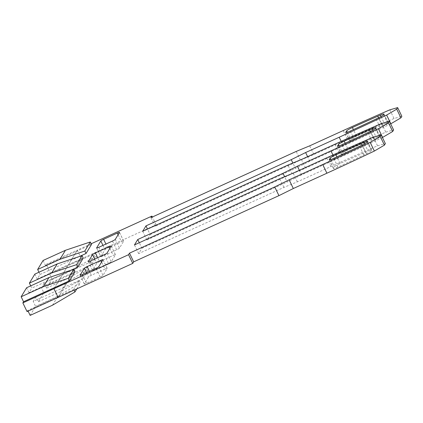 <?xml version="1.0" encoding="UTF-8"?>
<svg xmlns="http://www.w3.org/2000/svg" width="423" height="423" viewBox="0 0 423 423"><rect width="100%" height="100%" fill="white"/><g stroke="black" fill="none" stroke-linecap="round" stroke-linejoin="round"><path stroke-width="0.32" stroke-dasharray="2.12 1.59" d="M389.826 109.837L394.025 118.53L401.85 116.304M390.667 123.865A355.69 42.712 154.2 0 1 343.402 145.93L309.821 161.237L307.616 156.669M309.821 161.237L295.434 168.354L292.864 163.035M142.71 231.281L146.908 239.978L150.176 234.575L147.527 229.086M150.176 234.575L295.434 168.354M146.908 239.978L292.166 173.763L287.968 165.065M301.425 159.492L305.623 168.185L292.166 173.763M381.578 123.474L385.776 132.166A355.69 42.712 154.2 0 0 339.198 152.877L305.623 168.185M385.776 132.166L393.602 129.94M382.424 137.501A355.69 42.712 154.2 0 1 335.153 159.571L301.578 174.879L299.368 170.305M301.578 174.879L287.185 181.996L284.616 176.677M373.335 137.115L377.533 145.808A355.69 42.712 154.2 0 0 330.955 166.519L297.374 181.827L283.918 187.4L138.665 253.615L141.932 248.211L139.283 242.728M141.932 248.211L287.185 181.996M138.665 253.615L134.466 244.922M394.025 118.53A355.69 42.712 154.2 0 0 347.447 139.241L313.866 154.548L300.409 160.121L155.156 226.337L156.092 224.793L81.475 258.807L58.136 297.411L58.839 296.253L27.749 310.424L27.046 311.582M377.533 145.808L385.358 143.582M99.574 261.647L113.258 255.413A2.781 0.333 -25.8 0 1 115.447 254.72A2.781 0.333 -25.8 0 1 115.431 254.794L111.233 261.742A2.781 0.333 -25.8 0 1 108.431 263.392L94.752 269.625A2.781 0.333 -25.8 0 1 92.563 270.318A2.781 0.333 -25.8 0 1 92.579 270.244L96.777 263.296A2.781 0.333 -25.8 0 1 99.574 261.647L97.665 257.692M100.822 256.602A2.781 0.333 -25.8 0 0 100.806 256.682A2.781 0.333 -25.8 0 0 103.001 255.984L116.679 249.75A2.781 0.333 -25.8 0 0 119.476 248.1L123.68 241.152A2.781 0.333 -25.8 0 0 123.696 241.078A2.781 0.333 -25.8 0 0 121.501 241.771L107.823 248.01A2.781 0.333 -25.8 0 0 105.026 249.655L100.822 256.602L96.677 248.021M383.952 114.205L388.155 122.897C388.288 122.427 387.082 122.728 384.544 123.807L381.964 124.933A347.352 41.713 -25.8 0 0 356.6 136.211A5.557 0.666 -25.8 0 0 350.841 139.579L349.948 141.055A5.557 0.666 -25.8 0 0 349.921 141.208A5.557 0.666 -25.8 0 0 354.463 139.743A347.352 41.713 -25.8 0 0 380.298 127.683L382.963 126.419C385.639 125.118 387.251 124.135 387.806 123.468L388.182 122.744L383.984 114.051M367.46 141.483L371.658 150.181C371.796 149.705 370.59 150.006 368.052 151.085L365.472 152.211A347.352 41.713 -25.8 0 0 340.108 163.49A5.557 0.666 -25.8 0 0 334.35 166.858L333.456 168.333A5.557 0.666 -25.8 0 0 333.43 168.486A5.557 0.666 -25.8 0 0 337.972 167.022A347.352 41.713 -25.8 0 0 363.806 154.961L366.471 153.697C369.147 152.396 370.76 151.413 371.315 150.747L371.69 150.022L367.492 141.33M105.01 269.049L91.331 275.288A2.781 0.333 -25.8 0 0 88.534 276.933L84.33 283.886A2.781 0.333 -25.8 0 0 84.314 283.96A2.781 0.333 -25.8 0 0 86.509 283.262L100.188 277.028A2.781 0.333 -25.8 0 0 102.985 275.378L107.188 268.431A2.781 0.333 -25.8 0 0 107.199 268.356A2.781 0.333 -25.8 0 0 105.01 269.049L101.61 262.011M375.709 127.846L379.907 136.539C380.039 136.069 378.839 136.37 376.296 137.443L373.715 138.57A347.352 41.713 -25.8 0 0 348.356 149.848A5.557 0.666 -25.8 0 0 342.598 153.221L341.705 154.696A5.557 0.666 -25.8 0 0 341.673 154.844A5.557 0.666 -25.8 0 0 346.22 153.385A347.352 41.713 -25.8 0 0 372.055 141.324L374.715 140.061C377.39 138.755 379.008 137.776 379.563 137.11L379.939 136.386L375.74 127.688M30.726 285.869L31.794 288.089L28.997 292.721L60.082 278.551L54.641 287.555L77.277 250.115L81.475 258.807L50.385 272.978L49.687 274.136L80.777 259.965L81.475 258.807L77.277 250.115L46.186 264.285L50.385 272.978M91.167 243.78L77.277 250.115L62.884 273.919L31.794 288.089M156.092 224.793L152.333 217.015M155.156 226.337L150.958 217.644M300.409 160.121L296.211 151.429M313.866 154.548L309.668 145.85M297.374 181.827L293.176 173.129M283.918 187.4L279.719 178.707M35.992 296.782L33.195 301.414L64.285 287.243L67.083 282.612L35.992 296.782L38.393 301.752L43.839 292.748L41.438 287.777L44.241 283.146L75.331 268.97L72.529 273.607L41.438 287.777M75.008 271.746L60.082 278.551L62.884 273.919L71.143 270.149M80.777 259.965L75.331 268.97L90.252 262.17L95.698 253.16L80.777 259.965M72.529 273.607L67.083 282.612L82.004 275.807L87.45 266.802L72.529 273.607M73.761 289.448L79.207 280.438L64.285 287.243L58.839 296.253L73.761 289.448L74.094 290.136M43.088 260.473L45.488 265.443L46.186 264.285M34.839 274.115L37.24 279.08L40.042 274.448L38.969 272.232M28.997 292.721L26.596 287.751M28.082 311.111L27.749 310.424M30.149 315.394L35.59 306.384L33.195 301.414M44.241 283.146L46.641 288.111L52.087 279.106L74.432 268.917L96.899 255.645L91.453 264.655L90.252 262.17M49.687 274.136L52.087 279.106M37.24 279.08L83.252 258.109M40.042 274.448L79.392 256.512M45.488 265.443L91.5 244.468M38.393 301.752L60.743 291.563L83.204 278.292L82.004 275.807M87.45 266.802L88.65 269.287L66.189 282.559L43.839 292.748M83.204 278.292L88.65 269.287M60.743 291.563L66.189 282.559M46.641 288.111L68.986 277.927L91.453 264.655M95.698 253.16L96.899 255.645M68.986 277.927L74.432 268.917M79.207 280.438L80.407 282.924L57.94 296.195L35.59 306.384M52.494 305.205L57.94 296.195M76.79 288.904L80.407 282.924M341.197 141.367L343.402 145.93M339.198 152.877L335 144.185M332.949 155.008L335.153 159.571M367.851 132.626L372.055 141.324M346.22 153.385L342.017 144.687M374.715 140.061L370.516 131.363M375.365 128.412L379.563 137.11M372.795 130.194L376.296 137.443M373.715 138.57L370.289 131.474M345.163 143.238L348.356 149.848M339.061 145.898L342.598 153.221M341.705 154.696L337.612 146.221M109.858 248.375L113.258 255.413M115.431 254.794L111.233 246.096M94.72 259.029L96.777 263.296M92.579 270.244L88.433 261.657M90.554 260.933L94.752 269.625M108.431 263.392L104.232 254.694M107.035 253.044L111.233 261.742M102.963 245.393L105.026 249.655M98.802 247.291L103.001 255.984M116.679 249.75L112.481 241.057M115.278 239.407L119.476 248.1M123.68 241.152L119.482 232.46M118.102 234.733L121.501 241.771M107.823 248.01L105.909 244.05M381.964 124.933L378.532 117.832M381.044 116.558L384.544 123.807M356.6 136.211L353.411 129.597M347.309 132.256L350.841 139.579M349.948 141.055L345.855 132.579M354.463 139.743L350.265 131.051M376.1 118.99L380.298 127.683M382.963 126.419L378.765 117.726M383.608 114.776L387.806 123.468M337.972 167.022L333.773 158.329M333.456 168.333L329.364 159.857M359.608 146.268L363.806 154.961M366.471 153.697L362.273 145.004M367.116 142.054L371.315 150.747M364.552 143.836L368.052 151.085M365.472 152.211L362.04 145.11M340.108 163.49L336.914 156.875M330.812 159.534L334.35 166.858M107.188 268.431L102.985 259.738M91.331 275.288L89.417 271.328M86.472 272.671L88.534 276.933M84.33 283.886L80.185 275.299M82.311 274.569L86.509 283.262M100.188 277.028L95.989 268.335M98.786 266.686L102.985 275.378M347.447 139.241L343.249 130.543M330.955 166.519L326.752 157.821M337.475 146.152L341.673 154.844M111.249 246.022L115.447 254.72M88.365 261.626L92.563 270.318M96.608 247.984L100.806 256.682M119.492 232.386L123.696 241.078M345.723 132.51L349.921 141.208M329.226 159.788L333.43 168.486M103.001 259.664L107.199 268.356M80.116 275.262L84.314 283.96"/><path stroke-width="0.63" d="M400.914 117.848L390.852 123.775L386.654 115.082L396.716 109.15L400.914 117.848L401.85 116.304L397.652 107.606L389.826 109.837A355.69 42.712 -25.8 0 0 343.249 130.543L309.668 145.85L296.211 151.429L150.958 217.644L151.894 216.1L91.167 243.78M396.716 109.15L397.652 107.606M307.616 156.669L305.623 152.544L339.198 137.237A355.69 42.712 -25.8 0 0 386.654 115.082M292.864 163.035L291.236 159.661L305.623 152.544M147.527 229.086L145.977 225.877L291.236 159.661M388.473 122.792L392.671 131.484L382.609 137.417L378.405 128.719L388.473 122.792L389.403 121.248L381.578 123.474A355.69 42.712 -25.8 0 0 335 144.185L301.425 159.492L287.968 165.065L142.71 231.281L145.977 225.877M389.403 121.248L393.602 129.94L392.671 131.484M299.368 170.305L297.38 166.181L330.955 150.874A355.69 42.712 -25.8 0 0 378.405 128.719M284.616 176.677L282.987 173.303L297.38 166.181M139.283 242.728L137.734 239.518L282.987 173.303M22.847 302.889L53.938 288.713L54.641 287.555L69.562 280.756L75.008 271.746L73.808 269.261L48.946 277.567L26.596 287.751L21.15 296.761L23.551 301.731L22.847 302.889L27.046 311.582L58.136 297.411L53.938 288.713L58.136 297.411L132.753 263.397L133.684 261.853L129.486 253.155L274.744 186.94L289.131 179.823L322.707 164.515A355.69 42.712 -25.8 0 0 370.162 142.361L380.224 136.433L381.16 134.889L373.335 137.115A355.69 42.712 -25.8 0 0 326.752 157.821L293.176 173.129L279.719 178.707L134.466 244.922L137.734 239.518M133.684 261.853L278.942 195.638L274.744 186.94M381.16 134.889L385.358 143.582L384.422 145.126L374.36 151.053A355.69 42.712 154.2 0 1 326.905 173.208L293.329 188.515L278.942 195.638M367.851 132.626A347.352 41.713 154.2 0 1 342.017 144.687A5.557 0.666 154.2 0 1 337.475 146.152A5.557 0.666 154.2 0 1 337.506 145.998L338.4 144.523A5.557 0.666 154.2 0 1 344.158 141.155A347.352 41.713 154.2 0 1 369.517 129.877L372.097 128.751C374.641 127.672 375.841 127.371 375.709 127.846L375.365 128.412C374.81 129.078 373.192 130.062 370.516 131.363L367.851 132.626M129.486 253.155L128.555 254.699L53.938 288.713L54.641 287.555L23.551 301.731M109.055 246.715A2.781 0.333 154.2 0 1 111.249 246.022A2.781 0.333 154.2 0 1 111.233 246.096L107.035 253.044A2.781 0.333 154.2 0 1 104.232 254.694L90.554 260.933A2.781 0.333 154.2 0 1 88.365 261.626A2.781 0.333 154.2 0 1 88.381 261.551L92.579 254.598A2.781 0.333 154.2 0 1 95.376 252.954L109.055 246.715L109.858 248.375M96.624 247.91L100.827 240.962A2.781 0.333 154.2 0 1 103.624 239.312L117.303 233.078A2.781 0.333 154.2 0 1 119.492 232.386A2.781 0.333 154.2 0 1 119.482 232.46L115.278 239.407A2.781 0.333 154.2 0 1 112.481 241.057L98.802 247.291A2.781 0.333 154.2 0 1 96.608 247.984A2.781 0.333 154.2 0 1 96.624 247.91L96.677 248.021M377.765 116.235L380.346 115.109C382.884 114.036 384.089 113.734 383.952 114.205L383.608 114.776C383.053 115.442 381.44 116.425 378.765 117.726L376.1 118.99A347.352 41.713 154.2 0 1 350.265 131.051A5.557 0.666 154.2 0 1 345.723 132.51A5.557 0.666 154.2 0 1 345.75 132.362L346.643 130.887A5.557 0.666 154.2 0 1 352.401 127.513A347.352 41.713 154.2 0 1 377.765 116.235L378.532 117.832M333.773 158.329A5.557 0.666 154.2 0 1 329.226 159.788A5.557 0.666 154.2 0 1 329.258 159.64L330.151 158.165A5.557 0.666 154.2 0 1 335.91 154.792A347.352 41.713 154.2 0 1 361.274 143.513L363.854 142.387C366.392 141.314 367.598 141.012 367.46 141.483L367.116 142.054C366.561 142.72 364.949 143.704 362.273 145.004L359.608 146.268A347.352 41.713 154.2 0 1 333.773 158.329M100.811 260.357A2.781 0.333 154.2 0 1 103.001 259.664A2.781 0.333 154.2 0 1 102.985 259.738L98.786 266.686A2.781 0.333 154.2 0 1 95.989 268.335L82.311 274.569A2.781 0.333 154.2 0 1 80.116 275.262A2.781 0.333 154.2 0 1 80.132 275.188L84.336 268.24A2.781 0.333 154.2 0 1 87.133 266.59L100.811 260.357L101.61 262.011M152.333 217.015L151.894 216.1M132.753 263.397L128.555 254.699M293.329 188.515L289.131 179.823M374.36 151.053L370.162 142.361M384.422 145.126L380.224 136.433M38.969 272.232L37.642 269.483L43.088 260.473L65.438 250.284L90.3 241.982L91.5 244.468L86.054 253.472L79.392 256.512M82.051 255.624L76.611 264.629L77.806 267.114L83.252 258.109L82.051 255.624L57.19 263.926L34.839 274.115L29.399 283.119L30.726 285.869M74.094 290.136L74.961 291.933L52.494 305.205L30.149 315.394L28.082 311.111M21.15 296.761L43.5 286.572L68.362 278.271L69.562 280.756M77.806 267.114L71.143 270.149M76.611 264.629L51.743 272.935L29.399 283.119M57.19 263.926L51.743 272.935M86.054 253.472L84.854 250.992L90.3 241.982M37.642 269.483L59.992 259.294L84.854 250.992M65.438 250.284L59.992 259.294M73.808 269.261L68.362 278.271M48.946 277.567L43.5 286.572M74.961 291.933L76.79 288.904M339.198 137.237L341.197 141.367M330.955 150.874L332.949 155.008M372.097 128.751L372.795 130.194M370.289 131.474L369.517 129.877M344.158 141.155L345.163 143.238M338.4 144.523L339.061 145.898M97.665 257.692L95.376 252.954M92.579 254.598L94.72 259.029M100.827 240.962L102.963 245.393M117.303 233.078L118.102 234.733M105.909 244.05L103.624 239.312M380.346 115.109L381.044 116.558M353.411 129.597L352.401 127.513M346.643 130.887L347.309 132.256M363.854 142.387L364.552 143.836M362.04 145.11L361.274 143.513M336.914 156.875L335.91 154.792M330.151 158.165L330.812 159.534M89.417 271.328L87.133 266.59M84.336 268.24L86.472 272.671M322.707 164.515L326.905 173.208"/></g></svg>
